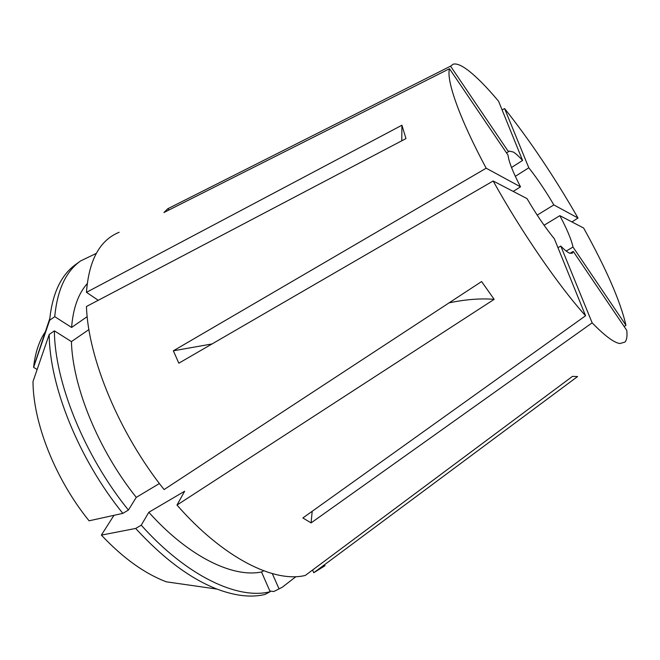 <?xml version="1.0" encoding="UTF-8"?>
<svg xmlns="http://www.w3.org/2000/svg" width="660" height="660" viewBox="0 0 660 660"><rect width="100%" height="100%" fill="white"/><g stroke="black" fill="none" stroke-linecap="round" stroke-linejoin="round"><path stroke-width="0.99" d="M585.577 315.76L554.359 238.796C545.3 227.675 536.184 214.277 527.018 198.594L493.168 180.997C521.408 231.916 559.061 286.489 585.577 315.76L302.866 517.96L311.091 522.902L592.152 322.847C604.676 335.725 613.891 342.614 619.798 343.538L624.962 342.094C626.802 339.966 627.396 336.055 626.753 330.363L573.251 251.402L570.034 253.308M312.56 570.025L313.772 572.723L577.566 376.555L572.467 376.373L305.299 575.438C274.37 583.11 223.492 558.228 176.987 505.073L494.159 299.335L481.594 281.548L164.084 489.58C118.981 433.1 88.069 357.91 86.452 306.488L405.974 138.583L401.923 125.227L86.46 292.33C88.894 260.18 99.784 240.166 119.138 232.279M313.772 572.723L325.099 565.653M511.516 167.5L522.588 160.438L498.572 101.227C486.725 87.095 476.487 76.733 467.849 70.133C461.48 65.332 456.613 63.335 453.255 64.16L450.557 66.165L508.481 151.726L506.558 152.971M502.103 109.939L504.611 108.587L528.8 167.78L515.312 176.327M571.956 221.95L578.003 218.014C554.309 176.798 529.848 140.316 504.611 108.587M624.187 326.576L625.944 325.281C620.532 301.62 606.424 269.197 583.638 228.03L559.853 215.663L544.079 225.25M557.981 247.714L560.777 246.048C564.465 249.851 567.385 252.211 569.547 253.126L572.212 253.275L573.251 251.402M450.557 66.165L167.739 208.766L163.936 212.52L449.485 68.739L508.052 155.174C508.712 161.518 512.869 172.07 520.517 186.838L513.224 191.416M522.588 160.438C518.917 156.404 515.848 153.607 513.373 152.039L509.074 151.082L508.481 151.726M537.199 215.127L553.847 204.913C545.606 190.864 537.256 178.481 528.8 167.78M566.222 251.056L572.987 247.038C571.444 239.72 567.064 229.259 559.853 215.663M88.927 329.571L71.42 341.599L54.376 330.858L49.219 334.455L33 381.513C33.14 422.829 55.077 478.797 89.067 520.814L122.834 513.365L128.411 510.056L136.273 497.368L159.406 483.541M37.15 369.468L33.594 367.356L49.657 320.248L54.747 316.66L71.602 327.459L87.194 316.635M45.392 331.683C39.146 340.882 35.227 352.654 33.627 367.018L33.594 367.356M493.168 180.997L178.827 363.198L173.357 350.798L212.008 343.959M449.485 68.739C446.127 80.215 459.368 118.206 486.181 168.209L173.357 350.798M98.241 300.292L86.46 292.33M87.178 283.701C78.276 293.75 73.078 308.335 71.602 327.459M71.42 341.599C72.625 386.62 98.2 449.74 136.273 497.368M96.269 253.415L80.644 260.914C65.901 271.367 57.271 289.954 54.747 316.66M54.376 330.858C54.739 381.909 84.125 455.375 128.411 510.056M80.644 260.914L75.875 264.346C61.405 274.626 52.717 292.644 49.822 318.4L49.657 320.248M49.219 334.455C49.384 385.522 78.598 458.865 122.834 513.365M113.974 515.32L101.376 535.111C122.999 558.046 144.655 573.614 166.328 581.823L217.049 589.099C235.306 595.963 251.254 597.762 264.883 594.487L270.171 591.715L261.5 571.964L263.67 570.801M269.866 591.022L273.801 591.541L282.257 587.26L295.952 576.642M279.023 588.803L272.316 573.614M273.801 591.541L282.257 587.26M101.376 535.111L135.655 528.445L141.24 525.187L148.83 512.275L184.635 491.238L176.987 505.073M148.83 512.275C188.455 556.652 232.889 578.003 261.5 571.964M141.24 525.187C187.069 576.518 238.235 599.965 270.171 591.715M135.655 528.445C163.309 558.533 190.435 578.754 217.049 589.099M592.152 322.847L560.777 246.048M578.003 218.014L553.847 204.913M625.944 325.281L572.987 247.038M520.517 186.838L486.181 168.209M167.739 208.766L169.142 209.905M311.091 522.902L312.197 511.285M449.072 302.858C465.564 299.409 480.595 298.238 494.159 299.335M401.767 140.794L401.923 125.227M33.627 367.018L49.822 318.4"/></g></svg>
